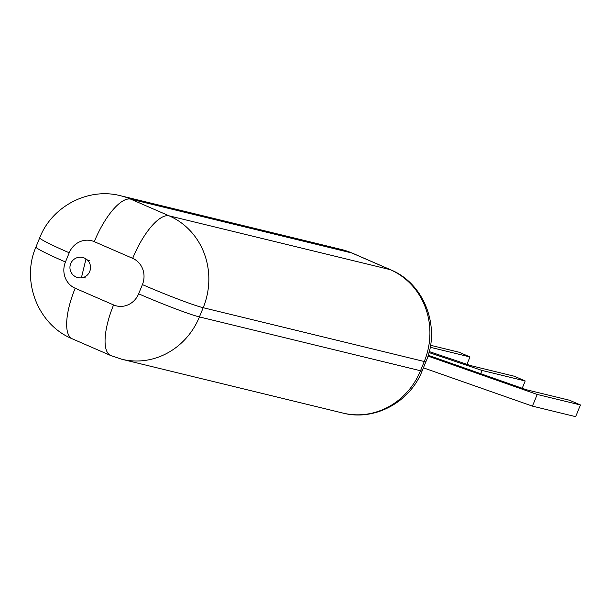 <?xml version="1.0" encoding="UTF-8"?>
<svg xmlns="http://www.w3.org/2000/svg" width="611" height="611" viewBox="0 0 611 611"><rect width="100%" height="100%" fill="white"/><g stroke="black" fill="none" stroke-linecap="round" stroke-linejoin="round"><path stroke-width="0.92" d="M427.96 356.076L537.229 394.454L580.45 404.971L569.574 400.251L526.354 389.726L428.212 355.258M580.45 404.971L575.661 416.656L532.441 406.132L423.392 367.837M537.229 394.454L532.441 406.132M430.175 347.262L469.981 356.954L466.964 364.309M469.981 356.954L459.105 352.226L430.526 345.268M428.983 352.547L481.995 370.442L525.216 380.966L514.34 376.239L471.119 365.714L429.235 351.577M481.995 370.442L480.666 373.68M525.216 380.966L522.214 388.275M85.998 258.911L81.393 277.829M83.402 277.409A10.15 9.501 -76.3 0 0 83.715 277.31A10.15 9.501 -76.3 0 0 87.824 260.446A10.15 9.501 -76.3 0 0 87.587 260.21M138.636 293.815L142.416 284.604A20.232 18.933 -76.3 0 0 132.686 258.354L94.285 241.658A50.568 17.566 -66.5 0 1 130.731 199.148L351.806 252.962A70.8 66.271 103.7 0 0 341.725 249.571L352.31 253.13A25.288 8.783 113.5 0 0 351.806 252.962L390.208 269.65A70.8 66.271 103.7 0 1 424.271 361.521L420.498 370.74A70.8 66.271 103.7 0 1 342.863 413.059C374.49 421.422 410.05 402.16 422.148 370.877A25.288 1.421 -157.7 0 1 420.498 370.74L199.423 316.926L203.196 307.715A70.8 66.271 -76.3 0 0 169.132 215.843L130.731 199.148A70.8 66.271 -76.3 0 0 120.65 195.757C88.121 187.165 51.782 206.487 39.723 237.801L35.942 247.012A50.568 2.841 -157.7 0 0 65.446 261.997A20.232 18.933 -76.3 0 0 75.176 288.239A50.568 17.566 113.5 0 0 72.304 338.83L110.706 355.526A50.568 17.566 113.5 0 1 113.577 304.935A20.232 18.933 -76.3 0 0 138.636 293.815A50.568 2.841 22.3 0 0 199.423 316.926A70.8 66.271 -76.3 0 1 121.788 359.253L110.706 355.526M352.31 253.13L390.712 269.818A25.288 8.783 113.5 0 0 390.208 269.65L169.132 215.843A50.568 17.566 -66.5 0 0 132.686 258.354M390.712 269.818C424.508 283.542 440.943 327.473 425.92 361.666A25.288 1.421 -157.7 0 1 424.271 361.521L203.196 307.715A50.568 2.841 22.3 0 1 142.416 284.604M75.176 288.239L113.577 304.935M94.285 241.658A20.232 18.933 -76.3 0 0 69.219 252.778A50.568 2.841 -157.7 0 1 39.723 237.801M69.219 252.778L65.446 261.997M425.92 361.666L422.148 370.877M342.863 413.059L121.788 359.253M341.725 249.571L120.65 195.757M72.304 338.83C37.829 324.777 20.995 280.961 35.942 247.012M89.748 260.721L87.572 260.194M83.379 277.417L85.555 277.952M87.824 260.446A10.349 10.349 0 0 0 70.716 263.616A10.349 10.349 0 0 0 83.715 277.31"/></g></svg>
